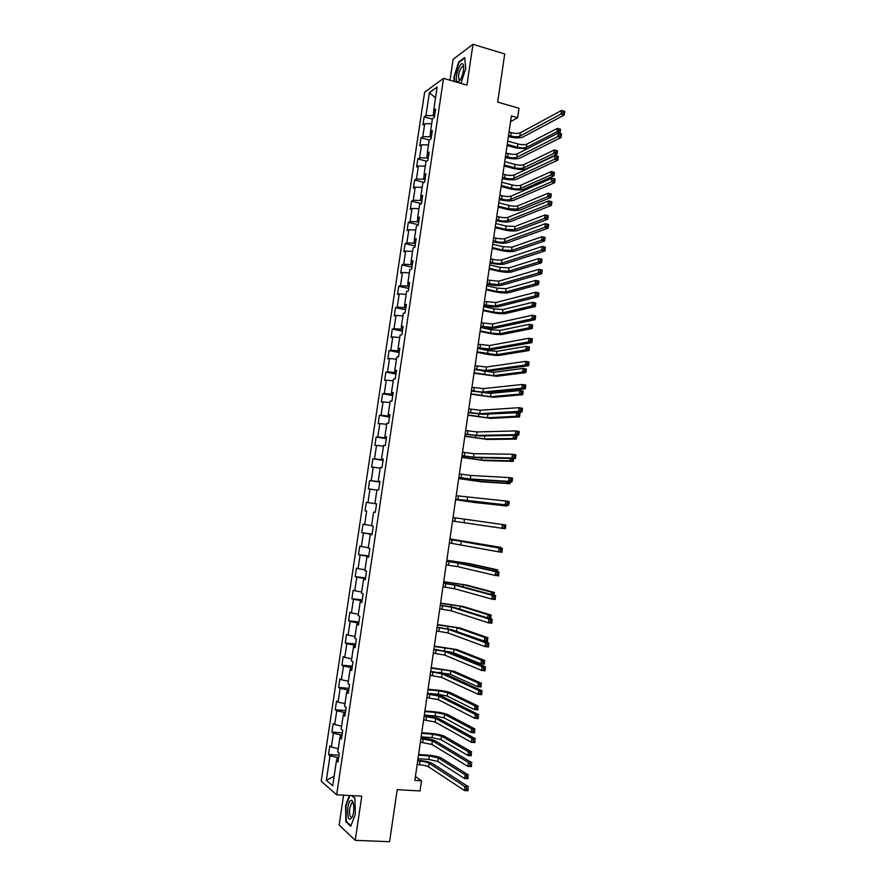 <?xml version="1.0" encoding="UTF-8"?>
<svg xmlns="http://www.w3.org/2000/svg" width="886" height="886" viewBox="0 0 886 886"><rect width="100%" height="100%" fill="white"/><g stroke="black" fill="none" stroke-linecap="round" stroke-linejoin="round"><path stroke-width="1.33" d="M343.591 795.174L339.15 824.999L355.231 840.338L389.596 841.7L397.205 789.67L420.03 790.954L421.503 780.799L415.39 776.535M424.627 92.21L321.208 781.164L336.647 794.808L443.554 78.333L424.627 92.21M443.554 78.333L466.933 85.122L472.969 44.3L453.123 59.318L450.01 80.205M472.969 44.3L504.71 53.957L497.677 102.123L518.986 108.247L517.623 117.705L511.377 115.933L414.836 780.4L421.503 780.799M338.264 760.343L336.436 760.819L337.998 762.071L339.327 753.233L337.754 752.015L339.859 737.938L341.431 739.101L342.749 730.285L341.165 729.156L343.27 715.113L344.853 716.187L346.171 707.382L344.576 706.352L346.67 692.343L348.276 693.317L349.582 684.546L347.976 683.604L350.07 669.628L351.687 670.514L352.993 661.753L351.365 660.901L353.459 646.968L355.076 647.755L356.382 639.016L354.754 638.263L356.836 624.353L358.476 625.062L359.771 616.335L358.132 615.67L360.203 601.793L361.853 602.414L363.149 593.709L361.499 593.133L363.57 579.289L365.231 579.809L366.527 571.138L364.866 570.65L366.926 556.84L368.598 557.272L369.894 548.622L368.211 548.212L370.27 534.435L371.954 534.79L373.25 526.151L371.555 525.841L373.615 512.086L375.31 512.352L373.615 512.086M336.436 760.819L332.693 785.816L326.347 780.289L330.035 755.714L328.529 754.507L339.028 755.204M375.31 512.352L376.594 503.735L374.9 503.514L376.949 489.792L378.654 489.969L379.939 481.375L378.222 481.231L380.271 467.553L381.988 467.631L383.273 459.059L381.545 459.014L383.594 445.359L385.321 445.359L386.595 436.798L384.867 436.842L386.905 423.22L388.644 423.131L389.918 414.593L388.168 414.714L390.205 401.125L391.955 400.948L393.229 392.443L391.468 392.642L393.495 379.086L395.256 378.831L396.529 370.337L394.757 370.625L396.784 357.102L398.556 356.759L399.819 348.287L398.047 348.663L400.062 335.163L401.845 334.731L403.108 326.281L401.325 326.746L403.329 313.279L405.123 312.769L406.386 304.33L404.592 304.884L406.596 291.45L408.402 290.852L409.653 282.435L407.848 283.066L409.853 269.665L411.669 268.979L412.92 260.584L411.104 261.292L413.097 247.925L414.925 247.161L416.176 238.788L414.349 239.585L416.342 226.24L418.181 225.398L419.432 217.037L417.594 217.912L419.576 204.611L421.426 203.68L422.666 195.341L420.817 196.304L422.799 183.025L424.66 182.007L425.9 173.689L424.04 174.73L426.022 161.485L427.894 160.388L429.134 152.093L427.262 153.223L429.234 139.999L431.117 138.825L432.346 130.541L430.474 131.748L432.446 118.569L434.328 117.306L435.558 109.044L433.675 110.329L437.152 87.049L429.389 92.676L425.956 115.601L424.139 116.841L422.921 124.915L424.737 123.708L422.788 136.688L420.983 137.851L419.776 145.946L421.581 144.817L419.621 157.83L417.827 158.915L416.608 167.022L418.402 165.97L416.453 179.005L414.659 180.013L413.441 188.142L415.224 187.167L413.275 200.236L411.492 201.166L410.273 209.317L412.045 208.42L410.085 221.522L408.313 222.364L407.084 230.537L408.856 229.718L406.884 242.842L405.123 243.617L403.905 251.801L405.655 251.059L403.684 264.216L401.934 264.914L400.705 273.109L402.443 272.456L400.472 285.646L398.733 286.256L397.504 294.473L399.232 293.897L397.249 307.121L395.533 307.641L394.292 315.881L396.02 315.394L394.026 328.64L392.31 329.083L391.069 337.344L392.786 336.935L390.792 350.214L389.087 350.579L387.846 358.852L389.552 358.52L387.559 371.832L385.864 372.109L384.613 380.404L386.307 380.16L384.314 393.495L382.619 393.694L381.379 402.011L383.062 401.845L381.058 415.213L379.385 415.335L378.134 423.674L379.806 423.586L377.79 436.986L376.129 437.019L374.878 445.37L376.539 445.37L374.523 458.804L372.873 458.76L371.611 467.132L373.261 467.21L371.245 480.666L369.606 480.544L368.343 488.928L369.983 489.094L367.967 502.595L366.328 502.373L365.065 510.779L366.693 511.034L364.667 524.556L363.05 524.257L361.787 532.685L363.404 533.018L361.366 546.573L359.76 546.197L358.498 554.636L360.104 555.057L358.066 568.646L356.46 568.181L355.197 576.642L356.792 577.151L354.743 590.763L353.16 590.209L351.886 598.703L353.47 599.29L351.421 612.935L349.848 612.292L348.575 620.809L350.147 621.485L348.098 635.162L346.526 634.431L345.252 642.959L346.814 643.723L344.754 657.434L343.203 656.626L341.918 665.164L343.469 666.017L341.409 679.761L339.87 678.864L338.585 687.425L340.124 688.367L338.064 702.144L336.525 701.147L335.24 709.741L336.769 710.76L334.698 724.571L333.18 723.497L331.885 732.102L333.402 733.209L331.331 747.053L329.813 745.89L328.529 754.507M342.051 734.948L340.545 734.837L340.091 737.883M341.675 737.529L339.859 737.938M331.331 747.053L338.253 748.67M333.402 733.209L340.545 734.837M345.418 712.455L343.912 712.333L343.502 715.068M345.075 714.769L343.27 715.113M334.698 724.571L341.619 726.121M336.769 710.76L343.912 712.333M348.774 690.006L347.268 689.873L346.902 692.309M348.464 692.066L346.67 692.343M338.064 702.144L344.986 703.639M340.124 688.367L347.268 689.873M352.119 667.612L350.623 667.468L350.302 669.606M351.842 669.417L350.07 669.628M341.409 679.761L348.331 681.201M343.469 666.017L350.623 667.468M355.452 645.274L353.957 645.119L353.691 646.946M355.22 646.813L353.459 646.968M344.754 657.434L351.676 658.819M346.814 643.723L353.957 645.119M358.786 622.98L357.291 622.814L357.069 624.342M358.586 624.276L356.836 624.353M348.098 635.162L355.02 636.491M350.147 621.485L357.291 622.814M362.108 600.741L360.624 600.564L360.436 601.793M361.953 601.782L360.203 601.793M351.421 612.935L358.354 614.208M353.47 599.29L360.624 600.564M365.42 578.558L363.936 578.37L363.803 579.3M365.298 579.333L363.57 579.289M354.743 590.763L361.676 591.981M356.792 577.151L363.936 578.37M368.731 556.419L367.247 556.22L367.158 556.851M368.642 556.951L366.926 556.84M358.066 568.646L364.988 569.809M360.104 555.057L367.247 556.22M372.031 534.336L370.503 534.457M371.987 534.612L370.27 534.435M361.366 546.573L368.299 547.681M363.404 533.018L370.547 534.125M365.065 510.779L366.693 511.034M364.667 524.556L371.599 525.608M376.583 503.835L375.121 503.547M376.594 503.769L374.9 503.514M367.967 502.595L375.11 503.613M369.983 489.094L376.904 490.058M379.861 481.873L378.455 481.275M379.906 481.563L378.222 481.231M371.245 480.666L378.4 481.641M373.261 467.21L380.194 468.118M383.14 459.956L381.678 459.723L381.766 459.059M383.217 459.402L381.545 459.014M374.523 458.804L381.678 459.723M376.539 445.37L383.461 446.223M386.407 438.094L384.945 437.85L385.089 436.898M386.529 437.285L384.867 436.842M377.79 436.986L384.945 437.85M379.806 423.586L386.728 424.383M389.663 416.276L388.201 416.021L388.389 414.781M389.818 415.235L388.168 414.714M381.058 415.213L388.201 416.021M383.062 401.845L389.984 402.587M392.908 394.514L391.457 394.248L391.69 392.719M393.107 393.229L391.468 392.642M384.314 393.495L391.457 394.248M386.307 380.16L393.229 380.847M396.153 372.796L394.702 372.519L394.979 370.713M396.385 371.267L394.757 370.625M387.559 371.832L394.702 372.519M389.552 358.52L396.474 359.162M399.398 351.133L397.947 350.845L398.257 348.752M399.664 349.361L398.047 348.663M390.792 350.214L397.947 350.845M392.786 336.935L399.708 337.522M402.621 329.526L401.181 329.227L401.535 326.845M402.92 327.51L401.325 326.746M394.026 328.64L401.181 329.227M396.02 315.394L402.942 315.925M405.843 307.951L404.404 307.652L404.802 304.983M406.187 305.703L404.592 304.884M397.249 307.121L404.404 307.652M399.232 293.897L406.153 294.385M409.055 286.433L407.615 286.123L408.058 283.177M409.432 283.952L407.848 283.066M400.472 285.646L407.615 286.123M402.443 272.456L409.376 272.888M412.267 264.969L410.827 264.648L411.314 261.425M412.677 262.245L411.104 261.292M403.684 264.216L410.827 264.648M405.655 251.059L412.577 251.436M415.468 243.55L414.039 243.218L414.559 239.718M415.911 240.593L414.349 239.585M406.884 242.842L414.039 243.218M408.856 229.718L415.778 230.039M418.657 222.176L417.228 221.832L417.793 218.056M419.133 218.986L417.594 217.912M410.085 221.522L417.228 221.832M412.045 208.42L418.967 208.697M421.847 200.856L420.418 200.502L421.027 196.448M422.356 197.423L420.817 196.304M413.275 200.236L420.418 200.502M415.224 187.167L422.157 187.389M425.025 179.581L423.597 179.216L424.25 174.896M425.568 175.915L424.04 174.73M416.453 179.005L423.597 179.216M418.402 165.97L425.324 166.136M428.193 158.361L426.775 157.985L427.462 153.389M428.78 154.463L427.262 153.223M419.621 157.83L426.775 157.985M421.581 144.817L428.503 144.939M431.36 137.175L429.943 136.798L430.674 131.925M431.969 133.055L430.474 131.748M422.788 136.688L429.943 136.798M424.737 123.708L431.659 123.774M434.517 116.044L433.099 115.656L433.874 110.517M435.17 111.691L433.675 110.329M425.956 115.601L433.099 115.656M429.389 92.676L435.524 97.903M355.231 840.338L361.765 796.16L336.647 794.808M510.524 121.747L517.623 117.705M338.685 757.497L337.178 757.397L336.68 760.753M326.347 780.289L334.111 776.369M330.035 755.714L337.178 757.397M424.139 116.841L432.357 119.112M420.983 137.851L429.223 140.066M417.827 158.915L426.531 161.186M414.659 180.013L423.973 182.383M411.492 201.166L421.426 203.625M408.313 222.364L418.27 224.756M405.123 243.617L415.113 245.943M401.934 264.914L411.935 267.173M398.733 286.256L408.756 288.448M395.533 307.641L405.578 309.768M392.31 329.083L402.377 331.142M389.087 350.579L399.176 352.573M385.864 372.109L395.976 374.036M382.619 393.694L392.753 395.555M379.385 415.335L389.541 417.129M376.129 437.019L386.307 438.736M372.873 458.76L383.073 460.41M369.606 480.544L379.828 482.117M366.328 502.373L376.572 503.89M361.787 532.685L372.065 534.103M358.498 554.636L368.786 555.987M355.197 576.642L365.519 577.916M351.886 598.703L362.23 599.9M348.575 620.809L358.941 621.939M345.252 642.959L355.64 644.022M341.918 665.164L352.329 666.161M338.585 687.425L349.018 688.344M335.24 709.741L345.695 710.583M331.885 732.102L342.361 732.866M460.919 83.373L465.781 68.432L464.685 57.568L458.726 62.009L453.887 77.004L454.308 81.457M349.416 795.495L345.562 805.684L345.883 821.765L350.734 826.273L355.308 814.367L354.909 798.076L352.052 795.639M459.325 62.175L458.726 62.009M346.714 821.798L345.883 821.765M508.553 135.381L510.735 135.99C514.666 136.942 517.723 136.987 519.894 136.123L561.004 114.072L561.514 110.462L564.792 111.414L564.271 115.014L522.995 136.987C519.728 138.271 515.154 138.205 509.284 136.787L508.387 136.533M509.04 132.025L511.222 132.634C515.154 133.576 518.21 133.62 520.381 132.745L561.514 110.462L563.241 111.348L563.031 112.799L564.338 113.175L564.548 111.736L563.241 111.348M564.338 113.175L564.271 115.014L561.004 114.072L563.031 112.799M527.026 148.881L516.051 147.973L507.08 145.514M507.711 141.129L517.956 143.953C521.776 144.861 524.756 144.916 526.893 144.097L557.427 128.337L560.561 129.223L560.074 132.678L559.033 133.199M507.235 144.418L517.49 147.231C521.311 148.139 524.279 148.195 526.417 147.386L556.94 131.792L557.427 128.337L559.066 129.201L558.867 130.585L560.129 130.94L560.329 129.555L559.066 129.201M560.129 130.94L560.074 132.678L556.94 131.792L558.867 130.585M457.176 81.634C458.206 82.42 459.491 81.357 461.03 78.444C463.456 72.84 464.22 68.233 463.323 64.645L462.891 63.991C459.967 60.857 454.053 79.186 457.176 81.634M463.743 67.17L462.304 66.461C458.981 70.847 457.885 75.299 459.014 79.829L460.343 79.674M454.751 81.59L454.319 76.949L459.014 62.408L464.751 58.155M353.514 812.54C354.19 806.637 353.702 802.65 352.063 800.567C350.247 799.626 348.84 801.93 347.821 807.478C347.39 819.14 348.995 822.108 352.617 816.383L353.514 812.54M353.392 803.491L351.653 802.993L349.737 808.143C349.206 814.721 350.014 817.723 352.152 817.136L352.495 816.737M350.945 825.73L346.293 821.411L345.972 805.828L349.881 795.517M351.72 795.617L354.921 798.352M505.496 156.401L507.689 156.999C511.632 157.918 514.677 157.985 516.848 157.187L557.792 136.61L558.302 133L561.58 133.919L561.071 137.529L519.949 158.029C516.693 159.225 512.119 159.126 506.238 157.73L505.341 157.486M505.984 153.034L508.176 153.621C512.119 154.552 515.165 154.618 517.335 153.81L558.302 133L560.018 133.908L559.819 135.359L561.126 135.724L561.336 134.284L560.018 133.908M561.126 135.724L561.071 137.529L557.792 136.61L559.819 135.359M502.44 177.466L504.632 178.042C508.575 178.95 511.632 179.038 513.791 178.296L554.57 159.203L555.079 155.582L558.368 156.479L557.848 160.1L516.903 179.116C513.659 180.223 509.085 180.091 503.193 178.728L502.284 178.496M502.927 174.088L505.12 174.664C509.062 175.583 512.119 175.661 514.279 174.919L555.079 155.582L556.796 156.523L556.585 157.974L557.903 158.339L558.114 156.888L556.796 156.523M557.903 158.339L557.848 160.1L554.57 159.203L556.585 157.974M504.256 164.951L514.522 167.687C518.354 168.584 521.333 168.661 523.46 167.908L553.85 153.367L554.348 149.911L557.493 150.775L556.995 154.242L526.472 168.717C523.283 169.835 518.819 169.724 513.094 168.384L504.101 165.992M504.732 161.651L514.999 164.408C518.819 165.305 521.799 165.372 523.936 164.619L554.348 149.911L555.987 150.797L555.788 152.193L557.05 152.536L557.25 151.152L555.987 150.797M557.05 152.536L556.995 154.242L553.85 153.367L555.788 152.193M501.266 185.528L511.554 188.197C515.386 189.083 518.365 189.172 520.492 188.485L550.771 175.007L551.258 171.53L554.414 172.382L553.916 175.849L523.515 189.272C520.326 190.302 515.862 190.158 510.126 188.851L501.122 186.503M501.742 182.228L512.03 184.908C515.862 185.794 518.842 185.883 520.968 185.185L551.258 171.53L552.897 172.449L552.698 173.844L553.96 174.177L554.16 172.792L552.897 172.449M553.96 174.177L553.916 175.849L550.771 175.007L552.698 173.844M499.372 198.575L501.576 199.14C505.518 200.026 508.575 200.136 510.724 199.461L551.336 181.851L551.856 178.219L555.145 179.105L554.625 182.726L513.847 200.258C510.613 201.266 506.039 201.1 500.136 199.771L499.228 199.538M499.859 195.186L502.063 195.751C506.017 196.648 509.062 196.747 511.222 196.072L551.856 178.219L553.562 179.194L553.362 180.644L554.68 180.999L554.891 179.537L553.562 179.194M554.68 180.999L554.625 182.726L551.336 181.851L553.362 180.644M496.293 219.739L498.497 220.282C502.462 221.157 505.518 221.279 507.656 220.669L548.091 204.555L548.611 200.912L551.912 201.775L551.402 205.408L510.79 221.445C507.556 222.364 502.993 222.164 497.068 220.869L496.16 220.636M496.791 216.339L498.995 216.893C502.949 217.768 506.006 217.89 508.154 217.269L548.611 200.912L550.328 201.908L550.117 203.37L551.446 203.714L551.646 202.252L550.328 201.908M551.446 203.714L551.402 205.408L548.091 204.555L550.117 203.37M493.214 240.937L495.429 241.479C499.394 242.321 502.44 242.476 504.588 241.933L544.846 227.314L545.366 223.671L548.678 224.501L548.157 228.145L507.711 242.686C504.499 243.506 499.925 243.273 494 242L493.092 241.778M493.701 237.537L495.916 238.079C499.881 238.932 502.938 239.076 505.075 238.522L545.366 223.671L547.083 224.69L546.872 226.151L548.201 226.484L548.401 225.022L547.083 224.69M548.201 226.484L548.157 228.145L544.846 227.314L546.872 226.151M498.264 206.15L508.575 208.764L517.513 209.107L547.67 196.681L548.168 193.203L551.325 194.034L550.826 197.512L520.547 209.871C517.369 210.813 512.905 210.635 507.157 209.351L498.131 207.069M498.752 202.839L509.062 205.463C512.894 206.327 515.874 206.438 517.989 205.796L548.168 193.203L549.807 194.145L549.608 195.54L550.87 195.872L551.07 194.477L549.807 194.145M550.87 195.872L550.826 197.512L547.67 196.681L549.608 195.54M495.263 226.816L505.596 229.363L514.533 229.762L544.569 218.421L545.067 214.933L548.235 215.73L547.736 219.219L517.568 230.515C514.401 231.357 509.937 231.157 504.189 229.906L495.141 227.68M495.75 223.505L506.072 226.052L515.01 226.451L545.067 214.933L546.706 215.896L546.507 217.291L547.769 217.613L547.969 216.217L546.706 215.896M547.769 217.613L547.736 219.219L544.569 218.421L546.507 217.291M492.251 247.537L502.606 250.007L511.554 250.472L541.457 240.195L541.955 236.706L545.134 237.481L544.635 240.981L514.589 251.203C511.432 251.956 506.969 251.724 501.199 250.494L492.14 248.335M492.738 244.215L503.093 246.696L512.03 247.15L541.955 236.706L543.594 237.703L543.395 239.098L544.657 239.408L544.857 238.013L543.594 237.703M544.657 239.408L544.635 240.981L541.457 240.195L543.395 239.098M489.238 268.292L499.615 270.695L508.553 271.227L538.345 262.034L538.843 258.535L542.022 259.288L541.523 262.788L511.61 271.936C508.453 272.6 503.99 272.334 498.22 271.138L489.127 269.034M489.725 264.958L500.092 267.373L509.04 267.893L538.843 258.535L540.471 259.554L540.272 260.949L541.545 261.259L541.745 259.853L540.471 259.554M541.545 261.259L541.523 262.788L538.345 262.034L540.272 260.949M541.745 259.853L542.022 259.288M486.215 289.102L496.614 291.428L505.552 292.026L535.222 283.919L535.72 280.408L538.909 281.139L538.411 284.65L508.608 292.712C505.474 293.288 501.011 292.989 495.219 291.826L486.115 289.777M486.702 285.757L497.101 288.105L506.039 288.692L535.72 280.408L537.348 281.449L537.149 282.856L538.422 283.155L538.622 281.748L537.348 281.449M538.422 283.155L538.411 284.65L535.222 283.919L537.149 282.856M538.622 281.748L538.909 281.139M483.191 309.956L493.613 312.215L502.55 312.869L532.087 305.847L532.597 302.336L535.786 303.045L535.277 306.556L505.607 313.533C502.484 314.021 498.021 313.699 492.217 312.548L483.091 310.576M483.667 306.611L494.089 308.882L503.026 309.524L532.597 302.336L534.225 303.4L534.014 304.817L535.299 305.094L535.498 303.688L534.225 303.4M535.299 305.094L535.277 306.556L532.087 305.847L534.014 304.817M535.498 303.688L535.786 303.045M480.146 330.843L490.589 333.047L499.538 333.767L528.953 327.831L529.451 324.309L532.652 324.996L532.154 328.518L502.606 334.41C499.482 334.808 495.019 334.443 489.216 333.324L480.068 331.408M480.633 327.499L491.077 329.703L500.014 330.412L529.451 324.309L531.079 325.406L530.88 326.823L532.165 327.089L532.364 325.683L531.079 325.406M532.165 327.089L532.154 328.518L528.953 327.831L530.88 326.823M532.364 325.683L532.652 324.996M477.111 351.797L496.514 354.699L525.808 349.87L526.306 346.337L529.518 347.002L529.008 350.535L499.593 355.33C496.481 355.629 492.018 355.242 486.192 354.145L477.033 352.296M477.598 348.431L488.053 350.568L497.002 351.343L526.306 346.337L527.934 347.456L527.735 348.874L529.02 349.139L529.219 347.722L527.934 347.456M529.02 349.139L529.008 350.535L525.808 349.87L527.735 348.874M529.219 347.722L529.518 347.002M474.054 372.784L493.491 375.686L522.651 371.965L523.161 368.421L526.373 369.063L525.863 372.596L496.57 376.284L473.999 373.216M481.43 370.769L493.978 372.319L523.161 368.421L524.778 369.562L524.578 370.99L525.863 371.245L526.074 369.827L524.778 369.562M525.863 371.245L525.863 372.596L522.651 371.965L524.578 370.99M526.074 369.827L526.373 369.063M470.998 393.816L490.456 396.718L519.495 394.104L520.004 390.549L523.216 391.169L522.718 394.713L493.546 397.293L470.942 394.192M483.501 392.697L490.944 393.34L520.004 390.549L521.621 391.723L521.422 393.14L522.707 393.395L522.906 391.966L521.621 391.723M522.707 393.395L522.718 394.713L519.495 394.104L521.422 393.14M522.906 391.966L523.216 391.169M467.941 414.903L487.411 417.793L516.328 416.287L516.837 412.732L520.06 413.33L519.55 416.885L490.512 418.358L467.897 415.213M484.409 414.227L516.837 412.732L518.454 413.928L518.255 415.357L519.539 415.6L519.75 414.172L518.454 413.928M519.539 415.6L519.55 416.885L516.328 416.287L518.255 415.357M519.75 414.172L520.06 413.33M515.597 435.314L516.892 435.535L516.383 439.102L487.466 439.456L464.829 436.289M464.862 436.034L484.365 438.913L513.149 438.537L513.603 435.347M516.571 436.421L515.275 436.189L515.076 437.618L516.372 437.85L516.892 435.535M516.372 437.85L516.383 439.102L513.149 438.537L515.076 437.618M515.275 436.189L514.146 435.336M513.614 458.505L513.215 461.373L484.42 460.609L461.761 457.397M461.794 457.209L481.308 460.089L509.971 460.831L510.314 458.439M513.393 458.726L512.097 458.505L511.886 459.934L513.193 460.155L513.47 458.505M513.193 460.155L513.215 461.373L509.971 460.831L511.886 459.934M510.303 481.785L510.026 483.701L481.364 481.807L458.693 478.562M458.704 478.429L478.252 481.308L506.781 483.18L507.002 481.585M508.785 481.696L508.697 482.305L510.004 482.516L510.103 481.774M510.004 482.516L510.026 483.701L506.781 483.18L508.697 482.305M506.969 505.131L506.836 506.072L455.603 499.77M455.614 499.704L475.184 502.572L503.58 505.574L503.691 504.787M506.814 505.109L506.836 506.072L503.58 505.574L505.053 504.92M497.578 547.614L497.677 546.917L500.955 547.382L449.922 538.909M449.911 538.965L497.677 546.917L498.752 547.836M500.69 548.179L500.955 547.382L500.834 548.212M494.244 570.983L494.466 569.476L497.744 569.897L469.58 563.629L446.821 560.251M446.799 560.373L466.435 563.219L494.466 569.476L495.994 571.37M497.29 571.669L497.378 571.038L496.071 570.861M497.378 571.038L497.478 571.714M490.899 594.395L491.232 592.069L494.521 592.479L466.49 585.059L443.709 581.637M443.687 581.825L463.345 584.66L491.232 592.069L492.837 593.487L492.649 594.871M493.159 595.004L493.945 595.104L494.155 593.653L492.837 593.487M494.155 593.653L494.122 595.27M490.124 262.201L492.339 262.71C496.315 263.541 499.372 263.718 501.498 263.231L541.59 250.129L542.11 246.474L545.433 247.283L544.912 250.937L504.643 263.973C501.432 264.692 496.869 264.427 490.922 263.186L490.013 262.976M490.622 258.79L492.837 259.31C496.813 260.141 499.859 260.307 501.997 259.82L542.11 246.474L543.827 247.526L543.616 248.988L544.945 249.309L545.156 247.847L543.827 247.526M544.945 249.309L544.912 250.937L541.59 250.129L543.616 248.988M545.156 247.847L545.433 247.283M487.034 283.498L498.408 284.583L538.334 272.999L538.854 269.333L542.177 270.108L541.656 273.774L501.554 285.303C498.364 285.923 493.79 285.635 487.843 284.417L486.923 284.218M487.521 280.076L498.907 281.161L538.854 269.333L540.56 270.407L540.349 271.88L541.689 272.19L541.889 270.728L540.56 270.407M541.689 272.19L541.656 273.774L538.334 272.999L540.349 271.88M541.889 270.728L542.177 270.108M483.922 304.85L495.318 305.991L535.055 295.924L535.587 292.247L538.921 293L538.4 296.677L498.464 306.678C495.285 307.209 490.711 306.888 484.753 305.703L483.834 305.504M484.42 301.428L495.817 302.558L535.587 292.247L537.293 293.355L537.082 294.828L538.411 295.127L538.622 293.654L537.293 293.355M538.411 295.127L538.4 296.677L535.055 295.924L537.082 294.828M538.622 293.654L538.921 293M480.821 326.247L492.217 327.443L531.777 318.905L532.309 315.217L535.653 315.948L535.122 319.636L495.374 328.108C492.195 328.54 487.621 328.185 481.652 327.023L480.733 326.834M481.32 322.814L492.716 323.999L532.309 315.217L534.014 316.357L533.804 317.83L535.144 318.129L535.354 316.645L534.014 316.357M535.144 318.129L535.122 319.636L531.777 318.905L533.804 317.83M535.354 316.645L535.653 315.948M477.698 347.689L489.105 348.94L528.499 341.941L529.02 338.242L532.375 338.95L531.844 342.649L492.273 349.582C489.105 349.926 484.531 349.527 478.551 348.408L477.632 348.22M478.207 344.255L489.604 345.496L529.02 338.242L530.725 339.416L530.515 340.888L531.855 341.176L532.065 339.692L530.725 339.416M531.855 341.176L531.844 342.649L528.499 341.941L530.515 340.888M532.065 339.692L532.375 338.95M474.575 369.185L485.982 370.492L525.199 365.032L525.73 361.333L529.086 362.009L528.554 365.708L489.161 371.112L474.508 369.65M475.084 365.741L486.48 367.025L525.73 361.333L527.436 362.529L527.214 364.002L528.565 364.279L528.776 362.795L527.436 362.529M528.565 364.279L528.554 365.708L525.199 365.032L527.214 364.002M528.776 362.795L529.086 362.009M471.452 390.737L482.859 392.088L521.898 388.179L522.43 384.469L525.797 385.122L525.265 388.832L486.037 392.686L471.396 391.125M471.95 387.282L483.357 388.622L522.43 384.469L524.124 385.698L523.914 387.182L525.265 387.437L525.476 385.953L524.124 385.698M525.265 387.437L525.265 388.832L521.898 388.179L523.914 387.182M525.476 385.953L525.797 385.122M468.306 412.322L479.725 413.729L518.587 411.392L519.118 407.671L522.496 408.302L521.965 412.012L482.914 414.316L468.262 412.654M468.816 408.867L480.234 410.262L519.118 407.671L520.813 408.922L520.603 410.406L521.954 410.661L522.164 409.166L520.813 408.922M521.954 410.661L521.965 412.012L518.587 411.392L520.603 410.406M522.164 409.166L522.496 408.302M465.172 433.974L476.59 435.425L515.275 434.649L515.807 430.917L519.185 431.526L518.653 435.247L479.78 435.99L465.128 434.229M465.671 430.496L477.089 431.947L515.807 430.917L517.502 432.202L517.28 433.697L518.642 433.941L518.853 432.446L517.502 432.202M518.642 433.941L518.653 435.247L515.275 434.649L517.28 433.697M518.853 432.446L519.185 431.526M462.016 455.659L473.445 457.165L511.942 457.973L512.473 454.23L515.862 454.806L515.331 458.549L476.646 457.708L461.983 455.858M462.525 452.181L473.944 453.687L512.473 454.23L514.168 455.537L513.958 457.032L515.309 457.265L515.53 455.769L514.168 455.537M515.309 457.265L515.331 458.549L511.942 457.973L513.958 457.032M515.53 455.769L515.862 454.806M458.859 477.399L470.289 478.961L508.608 481.342L509.14 477.598L512.54 478.152L512.008 481.895L473.501 479.481L458.837 477.532M459.369 473.91L470.798 475.472L509.14 477.598L510.834 478.938L510.624 480.433L511.986 480.655L512.197 479.16L510.834 478.938M511.986 480.655L512.008 481.895L508.608 481.342L510.624 480.433M512.197 479.16L512.54 478.152M455.692 499.195L505.264 504.776L505.806 501.022L509.206 501.554L508.675 505.308L455.681 499.261M456.201 495.695L505.806 501.022L507.49 502.384L507.279 503.89L508.642 504.101L508.852 502.595L507.49 502.384M508.642 504.101L508.675 505.308L505.264 504.776L507.279 503.89M508.852 502.595L509.206 501.554M452.513 521.034L501.919 528.266L502.451 524.501L505.862 524.999L505.33 528.765L501.919 528.266L505.297 527.613L505.507 526.096L504.145 525.896L503.924 527.414M453.023 517.535L502.451 524.501L504.145 525.896M505.33 528.765L505.297 527.613M505.507 526.096L505.862 524.999M449.335 542.919L498.552 551.823L499.095 548.046L502.517 548.523L449.855 539.352M449.844 539.408L499.095 548.046L500.778 549.464L500.568 550.981L501.93 551.17L502.152 549.663L500.778 549.464M502.152 549.663L501.974 552.288L498.552 551.823L500.568 550.981M501.974 552.288L501.93 551.17M446.145 564.869L457.608 566.641L495.185 575.424L495.728 571.636L499.161 572.09L461.351 563.54L446.677 561.226M446.666 561.347L458.117 563.119L495.728 571.636L497.411 573.098L497.201 574.615L498.574 574.793L498.785 573.275L497.411 573.098M498.785 573.275L498.619 575.867L495.185 575.424L497.201 574.615M498.619 575.867L498.574 574.793M442.956 586.853L454.418 588.692L491.808 599.091L492.35 595.292L495.795 595.713L458.173 585.557L443.498 583.132M443.465 583.331L454.928 585.148L492.35 595.292L494.034 596.787L493.823 598.305L495.196 598.471L495.407 596.954L494.034 596.787M495.407 596.954L495.252 599.512L491.808 599.091L493.823 598.305M495.252 599.512L495.196 598.471M439.755 608.892L451.218 610.786L488.43 622.814L488.972 619.015L492.417 619.403L454.983 607.619L440.309 605.105M440.264 605.36L451.727 607.242L488.972 619.015L490.656 620.532L490.434 622.05L491.808 622.205L492.029 620.687L490.656 620.532M492.029 620.687L491.874 623.212L488.43 622.814L490.434 622.05M491.874 623.212L491.808 622.205M436.543 630.987L448.017 632.936L485.041 646.603L485.583 642.782L489.028 643.147L451.782 629.736L437.108 627.122M437.053 627.443L448.526 629.381L485.583 642.782L487.256 644.332L487.034 645.861L488.419 646.005L488.64 644.476L487.256 644.332M488.64 644.476L488.485 646.957L485.041 646.603L487.034 645.861M488.485 646.957L488.419 646.005M433.32 653.137L444.805 655.131L481.63 670.436L482.183 666.615L485.639 666.959L448.582 651.908L433.896 649.183M433.841 649.582L445.315 651.575L482.183 666.615L483.856 668.188L483.634 669.727L485.019 669.86L485.24 668.332L483.856 668.188M485.24 668.332L485.096 670.78L481.63 670.436L483.634 669.727M485.096 670.78L485.019 669.86M430.098 675.331L441.582 677.38L478.23 694.336L478.772 690.504L482.239 690.825L445.37 674.124L430.685 671.3M430.618 671.765L442.103 673.814L478.772 690.504L480.445 692.11L480.223 693.649L481.619 693.771L481.84 692.243L480.445 692.11M481.84 692.243L481.696 694.646L478.23 694.336L480.223 693.649M481.696 694.646L481.619 693.771M487.555 617.874L487.998 614.729L491.298 615.117L463.4 606.533L440.597 603.078M440.563 603.322L460.244 606.157L487.998 614.729L489.604 616.169L489.393 617.631L490.711 617.786L490.922 616.324L489.604 616.169M490.922 616.324L490.778 618.749L490.047 618.661M490.778 618.749L490.711 617.786M488.219 618.085L489.393 617.631M453.732 630.444L484.243 641.087L484.764 637.444L488.064 637.798L460.299 628.052L437.474 624.564M437.429 624.874L457.132 627.709L484.764 637.444L486.359 638.906L486.159 640.368L487.477 640.512L487.688 639.05L486.359 638.906M487.688 639.05L487.544 641.442L484.243 641.087L486.159 640.368M487.544 641.442L487.477 640.512M446.71 651.31L453.521 652.76L480.987 663.858L481.508 660.203L484.819 660.535L457.187 649.626L434.35 646.104M434.295 646.481L454.02 649.294L481.508 660.203L483.114 661.698L482.903 663.16L484.232 663.293L484.432 661.831L483.114 661.698M484.432 661.831L484.299 664.19L480.987 663.858L482.903 663.16M484.299 664.19L484.232 663.293M438.504 672.352L450.398 674.412L477.731 686.683L478.252 683.017L481.563 683.327L454.075 671.245L431.216 667.679M431.15 668.122L450.896 670.935L478.252 683.017L479.858 684.546L479.647 686.008L480.976 686.141L481.176 684.668L479.858 684.546M481.176 684.668L481.043 686.982L477.731 686.683L479.647 686.008M481.043 686.982L480.976 686.141M426.864 697.57L438.36 699.685L474.807 718.302L475.35 714.459L478.828 714.747L442.147 696.396C439.157 695.145 434.583 694.192 428.414 693.55L427.462 693.472M427.384 694.004L438.869 696.108L475.35 714.459L477.022 716.098L476.812 717.638L478.196 717.749L478.418 716.209L477.022 716.098M478.418 716.209L478.285 718.579L474.807 718.302L476.812 717.638M478.285 718.579L478.196 717.749M427.484 693.306L438.315 694.259L447.264 696.108L474.464 709.564L474.985 705.887L478.307 706.175L450.952 692.907C448.006 691.711 443.532 690.792 437.54 690.161L428.071 689.308M427.993 689.817L438.825 690.792L447.773 692.63L474.985 705.887L476.59 707.449L476.38 708.911L477.709 709.033L477.919 707.56L476.59 707.449M477.919 707.56L477.787 709.841L474.464 709.564L476.38 708.911M477.787 709.841L477.709 709.033M423.63 719.864L435.126 722.035L471.385 742.313L471.928 738.459L475.417 738.725L438.924 718.712C435.945 717.361 431.371 716.375 425.191 715.766L424.239 715.689M424.15 716.287L435.646 718.446L471.928 738.459L473.6 740.131L473.379 741.682L474.774 741.781L474.996 740.242L473.6 740.131M474.996 740.242L474.863 742.579L471.385 742.313L473.379 741.682M474.863 742.579L474.774 741.781M424.328 715.057L435.181 715.932L444.13 717.848L471.197 732.489L471.717 728.813L475.051 729.078L447.818 714.625C444.883 713.33 440.42 712.377 434.417 711.779L424.915 710.993M424.837 711.569L435.679 712.466L444.639 714.36L471.717 728.813L473.312 730.396L473.102 731.869L474.431 731.98L474.641 730.507L473.312 730.396M474.641 730.507L474.519 732.755L471.197 732.489L473.102 731.869M474.519 732.755L474.431 731.98M420.385 742.213L431.881 744.439L467.941 766.401L468.495 762.536L471.994 762.768L435.69 741.084C432.722 739.622 428.148 738.603 421.957 738.027L421.005 737.96M420.905 738.636L432.401 740.84L468.495 762.536L470.167 764.23L469.945 765.781L471.341 765.869L471.562 764.33L470.167 764.23M471.562 764.33L471.441 766.623L467.941 766.401L469.945 765.781M471.441 766.623L471.341 765.869M421.16 736.853L432.036 737.661L440.984 739.644L467.908 755.481L468.439 751.793L471.773 752.026L444.683 736.388C441.76 734.992 437.285 734.007 431.283 733.442L421.758 732.722M421.67 733.364L432.545 734.184L441.494 736.155L468.439 751.793L470.034 753.41L469.824 754.883L471.153 754.972L471.363 753.499L470.034 753.41M471.363 753.499L471.252 755.714L467.908 755.481L469.824 754.883M471.252 755.714L471.153 754.972M417.129 764.618L419.466 764.762C423.608 765.127 426.664 765.836 428.636 766.899L464.497 790.533L465.05 786.657L468.561 786.868L432.457 763.51C429.5 761.938 424.915 760.886 418.713 760.343L417.76 760.277M417.649 761.019L419.986 761.174C424.128 761.539 427.185 762.248 429.156 763.289L465.05 786.657L466.723 788.396L466.501 789.947L467.897 790.024L468.118 788.474L466.723 788.396M468.118 788.474L468.007 790.733L464.497 790.533L466.501 789.947M468.007 790.733L467.897 790.024M417.982 758.704L428.879 759.435L437.839 761.495L464.618 778.528L465.15 774.829L468.495 775.04L441.549 758.206C438.625 756.699 434.162 755.68 428.137 755.149L418.602 754.495M418.491 755.204L429.389 755.946L438.349 757.984L465.15 774.829L466.745 776.468L466.534 777.952L467.874 778.03L468.085 776.557L466.745 776.468M468.085 776.557L467.963 778.728L464.618 778.528L466.534 777.952M467.963 778.728L467.874 778.03M511.222 132.634L510.735 135.99M520.381 132.745L519.894 136.123M517.956 143.953L517.49 147.231M526.893 144.097L526.417 147.386M508.176 153.621L507.689 156.999M517.335 153.81L516.848 157.187M505.12 174.664L504.632 178.042M514.279 174.919L513.791 178.296M514.999 164.408L514.522 167.687M523.936 164.619L523.46 167.908M512.03 184.908L511.554 188.197M520.968 185.185L520.492 188.485M502.063 195.751L501.576 199.14M511.222 196.072L510.724 199.461M498.995 216.893L498.497 220.282M508.154 217.269L507.656 220.669M495.916 238.079L495.429 241.479M505.075 238.522L504.588 241.933M509.062 205.463L508.575 208.764M517.989 205.796L517.513 209.107M506.072 226.052L505.596 229.363M515.01 226.451L514.533 229.762M503.093 246.696L502.606 250.007M512.03 247.15L511.554 250.472M500.092 267.373L499.615 270.695M509.04 267.893L508.553 271.227M497.101 288.105L496.614 291.428M506.039 288.692L505.552 292.026M494.089 308.882L493.613 312.215M503.026 309.524L502.55 312.869M491.077 329.703L490.589 333.047M500.014 330.412L499.538 333.767M488.053 350.568L487.577 353.913M497.002 351.343L496.514 354.699M485.03 371.478L484.542 374.833M493.978 372.319L493.491 375.686M481.973 392.609L481.508 395.798M490.944 393.34L490.456 396.718M478.861 414.15L478.473 416.819M487.898 414.415L487.411 417.793M475.727 435.735L475.428 437.872M484.808 435.89L484.365 438.913M472.603 457.375L472.371 458.981M481.641 457.818L481.308 460.089M469.458 479.06L469.303 480.134M478.473 479.791L478.252 481.308M475.295 501.819L475.184 502.572M469.525 541.811L469.425 542.476M457.486 561.79L457.342 562.798M466.435 563.219L466.235 564.648M454.396 583.165L454.175 584.727M463.345 584.66L463.024 586.864M492.837 259.31L492.339 262.71M501.997 259.82L501.498 263.231M489.748 280.585L489.249 283.996M498.907 281.161L498.408 284.583M486.658 301.916L486.159 305.338M495.817 302.558L495.318 305.991M483.546 323.29L483.047 326.724M492.716 323.999L492.217 327.443M480.445 344.709L479.935 348.154M489.604 345.496L489.105 348.94M477.321 366.184L476.823 369.628M486.48 367.025L485.982 370.492M474.198 387.703L473.7 391.158M483.357 388.622L482.859 392.088M471.064 409.277L470.566 412.732M480.234 410.262L479.725 413.729M467.93 430.895L467.42 434.361M477.089 431.947L476.59 435.425M464.785 452.569L464.275 456.035M473.944 453.687L473.445 457.165M461.628 474.276L461.119 477.764M470.798 475.472L470.289 478.961M458.472 496.049L457.962 499.538M467.642 497.301L467.132 500.811M455.304 517.867L454.795 521.367M464.474 519.196L463.965 522.707M452.126 539.729L451.616 543.24M461.296 541.125L460.786 544.646M448.947 561.646L448.438 565.168M458.117 563.119L457.608 566.641M445.758 583.619L445.248 587.141M454.928 585.148L454.418 588.692M442.557 605.636L442.048 609.169M451.727 607.242L451.218 610.786M439.356 627.698L438.847 631.242M448.526 629.381L448.017 632.936M436.145 649.815L435.635 653.37M445.315 651.575L444.805 655.131M432.933 671.987L432.412 675.542M442.103 673.814L441.582 677.38M451.295 604.595L450.985 606.7M460.244 606.157L459.812 609.147M448.183 626.07L447.795 628.728M457.132 627.709L456.633 631.164M445.071 647.6L444.606 650.811M454.02 649.294L453.521 652.76M441.948 669.174L441.45 672.629M450.896 670.935L450.398 674.412M429.699 694.203L429.189 697.769M438.869 696.108L438.36 699.685M438.825 690.792L438.315 694.259M447.773 692.63L447.264 696.108M426.465 716.475L425.956 720.052M435.646 718.446L435.126 722.035M435.679 712.466L435.181 715.932M444.639 714.36L444.13 717.848M423.231 738.802L422.711 742.379M432.401 740.84L431.881 744.439M432.545 734.184L432.036 737.661M441.494 736.155L440.984 739.644M419.986 761.174L419.466 764.762M429.156 763.289L428.636 766.899M429.389 755.946L428.879 759.435M438.349 757.984L437.839 761.495M463.677 66.982L463.323 64.645M463.611 66.849L462.304 66.461M352.96 802.915L352.063 800.567M353.292 803.081L351.653 802.993"/></g></svg>
